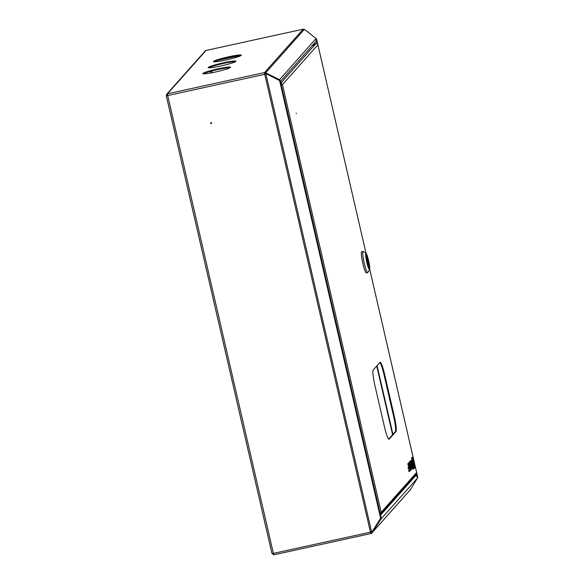 <?xml version="1.0" encoding="UTF-8"?>
<svg xmlns="http://www.w3.org/2000/svg" width="584" height="584" viewBox="0 0 584 584"><rect width="100%" height="100%" fill="white"/><g stroke="black" fill="none" stroke-linecap="round" stroke-linejoin="round"><path stroke-width="0.88" d="M211.496 123.414A0.474 0.467 41.7 0 1 210.787 122.786M210.649 123.239A0.474 0.467 41.7 0 1 211.226 122.684A0.474 0.467 41.7 0 1 211.466 123.458A0.474 0.467 41.7 0 1 210.649 123.239M228.87 56.743A14.25 1.285 -13 0 0 213.518 61.59A14.25 1.285 -13 0 0 225.942 60.028A14.25 1.285 -13 0 0 241.294 55.181A14.25 1.285 -13 0 0 228.87 56.743M240.893 55.611A14.25 1.285 -13 0 0 229.016 57.385A14.25 1.285 -13 0 0 214.065 61.802M218.153 68.781A14.25 1.285 -13 0 0 202.801 73.635A14.25 1.285 -13 0 0 215.226 72.066A14.25 1.285 -13 0 0 230.578 67.218A14.25 1.285 -13 0 0 218.153 68.781M230.176 67.649A14.25 1.285 -13 0 0 218.299 69.43A14.25 1.285 -13 0 0 203.349 73.847M223.511 62.765A14.25 1.285 -13 0 0 208.159 67.613A14.25 1.285 -13 0 0 220.584 66.05A14.25 1.285 -13 0 0 235.936 61.196A14.25 1.285 -13 0 0 223.511 62.765M235.534 61.634A14.25 1.285 -13 0 0 223.657 63.408A14.25 1.285 -13 0 0 208.707 67.824M272.005 553.479L273.925 554.793L273.392 553.406L271.954 553.435L166.316 95.878L167.688 95.55L167.491 93.798L166.659 94.279L166.374 95.856M167.644 94.44L167.017 95.703M414.275 476.157L415.516 475.887C417.231 475.865 417.881 476.588 417.48 478.055L380.921 519.132L371.979 532.842A1.613 1.599 -138.3 0 1 371.818 533.053L410.391 489.713A1.613 1.599 41.7 0 0 410.552 489.501L417.48 478.055M371.796 531.805L370.825 532.9L370.957 533.557L370.446 532.163L273.392 553.406L167.688 95.55L264.742 74.307L264.545 72.555L264.742 74.307L266.435 73.84L280.32 80.95L279.459 79.65L266.362 73.153L266.311 73.854M372.351 532.25L371.789 531.893L371.417 532.491A0.949 0.942 -138.3 0 1 370.825 532.9L370.526 532.148M266.362 73.153L265.757 72.766A1.613 1.599 -138.3 0 0 264.545 72.555L303.154 29.2M166.659 94.279L205.225 50.947A1.613 1.599 41.7 0 1 206.064 50.45L206.101 50.443M239.601 55.619L217.226 60.517M370.971 533.55A1.613 1.599 -138.3 0 0 371.818 533.053M380.52 518.877L380.921 519.132L381.089 517.431M264.808 74.226L266.435 73.84M280.32 80.95L381.096 517.475L372.139 531.703L370.446 532.163L264.742 74.307M264.545 72.555L167.491 93.798L206.064 50.45L303.118 29.207A1.613 1.599 41.7 0 1 304.33 29.426L305.622 30.251M266.012 73.708L265.406 73.321A0.949 0.942 -138.3 0 0 264.698 73.197M315.594 41.873L316.513 41.588L316.689 39.617L316.112 38.559L305.607 30.237M279.145 80.147L316.017 38.573L316.2 41.194L280.422 81.395M272.655 553.406L273.772 554.143M271.962 553.398L166.331 95.878L167.637 95.294M166.973 95.725L167.761 95.469L166.973 95.725M166.309 95.688L167.06 95.418M316.039 39.756L316.652 39.413L366.029 253.273A8.453 1.058 77.7 0 0 365.803 253.295A8.453 1.058 77.7 0 0 366.847 262.53A8.453 1.058 77.7 0 0 369.599 269.698A8.453 1.058 77.7 0 0 369.628 269.662A8.453 1.058 77.7 0 0 368.738 261.267A8.453 1.058 77.7 0 0 366.037 253.273L317.9 44.8M417.538 477.894L417.64 476.902L416.662 475.391L414.311 476.113M416.626 472.456L417.691 477.062L416.998 477.048M416.545 475.909L416.304 475.507M315.688 41.763L316.148 41.252M305.695 30.222L316.112 38.559M377.067 365.65L392.923 434.335M376.738 366.022L392.594 434.708M316.105 41.639L316.513 41.588L317.002 43.712M312.725 45.092L314.739 44.931L312.111 45.786M296.241 113.624L296.19 113.099L296.241 113.624M388.659 439.124L395.317 431.642A14.25 1.788 77.7 0 0 393.587 416.173L384.009 374.687A14.25 1.788 77.7 0 0 379.834 362.54M374.913 385.491L384.491 426.977A14.25 1.788 77.7 0 0 388.995 439.256A14.25 1.788 77.7 0 0 389.141 439.168L395.967 431.503A14.25 1.788 77.7 0 0 394.229 416.034L384.652 374.541A14.25 1.788 77.7 0 0 380.147 362.262A14.25 1.788 77.7 0 0 380.001 362.357L373.176 370.015A14.25 1.788 77.7 0 0 374.913 385.491M380.337 514.183L381.191 512.314L379.658 513.672M280.539 84.337L282.459 84.636L381.191 512.314L416.633 472.493A1.613 1.599 41.7 0 1 416.275 473.909L380.739 513.84M313.345 44.399L315.966 43.596A1.613 1.599 41.7 0 1 317.893 44.822L282.459 84.636L280.364 83.6M281.817 84.775L280.517 84.242M280.86 83.286A4.278 0.387 -13 0 0 281.955 82.811A4.278 0.387 -13 0 0 281.977 82.753L281.875 82.293A4.278 0.387 167 0 1 281.853 82.351A4.278 0.387 167 0 1 280.751 82.826M381.045 513.497A4.278 0.387 167 0 1 381.44 513.562A4.278 0.387 167 0 1 380.556 514.015M369.197 267.947A6.65 0.832 77.7 0 0 368.446 261.004A6.65 0.832 77.7 0 0 366.277 255.004A6.65 0.832 77.7 0 0 366.204 255.047A6.65 0.832 77.7 0 0 366.956 261.99A6.65 0.832 77.7 0 0 369.124 267.99A6.65 0.832 77.7 0 0 369.197 267.947A6.65 0.832 77.7 0 0 368.453 261.026A6.65 0.832 77.7 0 0 366.277 255.004A6.65 0.832 77.7 0 0 366.212 255.04A6.65 0.832 77.7 0 0 366.949 261.968A6.65 0.832 77.7 0 0 369.124 267.99A6.65 0.832 77.7 0 0 369.19 267.954M366.037 253.273L363.27 251.47A10.833 1.358 77.7 0 0 363.08 251.419L361.7 251.726A10.833 1.358 77.7 0 0 361.584 251.799A10.833 1.358 77.7 0 0 362.81 263.114A10.833 1.358 77.7 0 0 366.336 272.881L367.716 272.582A10.833 1.358 77.7 0 0 367.832 272.502A10.833 1.358 77.7 0 0 367.862 272.458A10.833 1.358 77.7 0 0 367.891 272.407M363.08 251.419A10.833 1.358 77.7 0 0 362.963 251.5A10.833 1.358 77.7 0 0 364.19 262.807A10.833 1.358 77.7 0 0 367.716 272.582M366.511 272.845A10.928 1.372 -102.3 0 1 366.475 272.896A10.928 1.372 -102.3 0 1 366.358 272.976A10.928 1.372 -102.3 0 1 362.795 263.121A10.928 1.372 -102.3 0 1 361.562 251.711A10.928 1.372 -102.3 0 1 361.678 251.631A10.928 1.372 -102.3 0 1 361.876 251.682M368.796 265.611L366.832 257.128L368.526 265.669M412.735 460.725A10.162 1.27 -102.3 0 1 412.545 460.951A10.162 1.27 -102.3 0 1 411.881 460.265L412.311 462.112A11.585 1.453 77.7 0 0 412.362 462.112A11.585 1.453 77.7 0 0 412.735 460.725L412.275 460.827M411.881 460.265L410.961 460.469L411.056 460.864M411.121 460.842L410.311 461.761L410.581 462.951L411.158 462.302L411.391 466.09L411.902 465.521L411.968 468.93L412.859 467.923L411.121 460.842L410.202 461.046L409.421 462.112M410.311 461.761L409.391 461.966M411.647 464.426L410.851 464.601M412.26 467.076L411.457 467.251M411.545 469.405L411.873 469.04L410.136 461.959L410.661 465.579L409.472 462.703L409.129 463.083L410.829 470.2L410.88 466.543L411.545 469.405L411.099 469.507M410.136 461.959L409.216 462.156L409.048 462.798M409.888 462.236L408.968 462.433M409.472 462.703L408.245 463.397M409.129 463.083L408.209 463.287M410.275 466.419L409.859 466.506M408.085 467.594L408.34 468.689L409.771 467.915L410.151 469.558L408.661 470.397L408.917 471.514L410.734 470.303L408.997 463.236L407.829 463.711L408.596 467.025L408.085 467.594L409.012 467.39L409.26 468.485M408.953 468.558L409.231 469.762M410.151 469.558L408.661 470.397M409.581 470.193L409.837 471.31M408.997 463.236L407.829 463.711M408.756 463.506L409.515 466.82L408.596 467.025M409.515 466.82L409.012 467.39M413.355 462.338A11.585 1.453 77.7 0 0 414.603 468.098L414.808 467.886A10.162 1.27 -102.3 0 1 413.355 462.338L413.311 462.346M412.559 457.272A60.495 7.585 -102.3 0 1 413.399 466.769L414.1 468.609A60.495 7.585 -102.3 0 1 412.559 457.272L411.64 457.469A60.495 7.585 -102.3 0 1 411.954 460.389M413.881 468.835L412.954 469.032L412.735 468.069M413.399 466.769L412.632 466.937M412.392 465.609A60.495 7.585 -102.3 0 1 412.421 466.003M412.8 460.367A14.615 1.832 -102.3 0 1 412.603 463.353L413.092 465.455A16.002 2.007 77.7 0 0 412.8 460.367L412.041 460.535M412.603 463.353L411.844 463.521M411.902 462.207A14.615 1.832 -102.3 0 1 411.786 463.258M413.092 465.455L412.333 465.623M413.122 461.207A16.002 2.007 77.7 0 0 414.239 468.463L414.472 468.237A14.615 1.832 -102.3 0 1 413.122 461.207L413.041 461.229M380.564 515.161L381.096 514.562M381.549 514.051L415.516 475.887M273.903 554.8L370.957 533.557L273.925 554.793M410.552 489.501L371.979 532.842M371.606 531.871L265.895 74.007M380.71 518.585L279.532 80.344M265.757 72.766L304.33 29.426M416.312 473.865L416.662 475.391M209.758 67.313L209.875 67.824M210.678 71.306L211.05 72.92M212.094 72.715L211.7 71.022M210.941 67.737L210.758 66.926M416.633 472.493L369.73 269.348M315.966 43.596L281.714 82.081M384.009 374.687L384.652 374.541M393.587 416.173L394.229 416.034M395.317 431.642L395.967 431.503M280.678 82.512L281.51 82.132L280.576 82.067L281.875 82.293M380.425 514.555A4.278 0.387 -13 0 0 381.549 514.022L381.126 514.3M303.14 29.2L206.086 50.443M369.738 269.312L416.64 472.471M381.44 513.562L381.549 514.022M369.628 269.662L367.862 272.458"/></g></svg>
